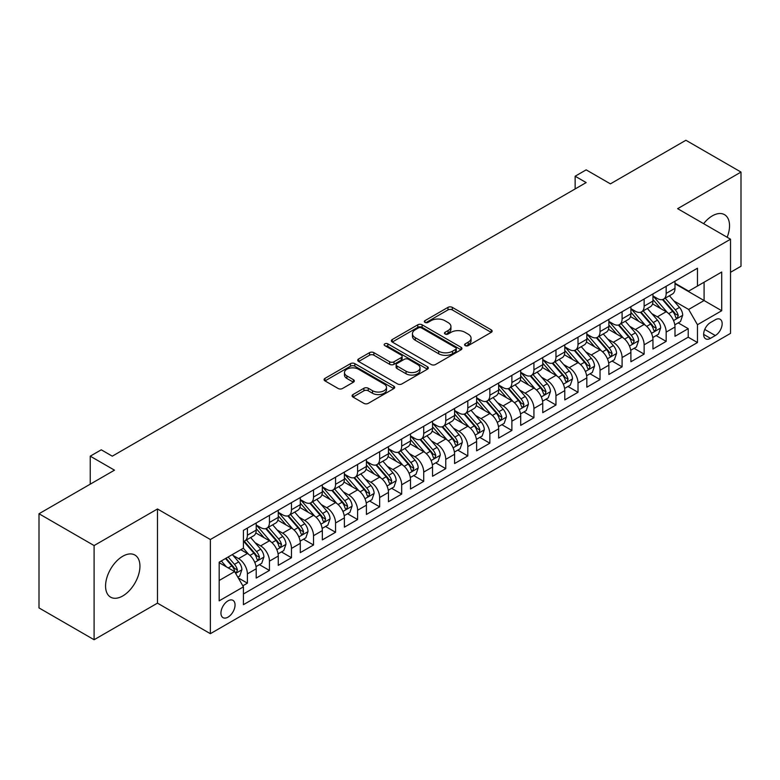 <?xml version="1.0" encoding="UTF-8"?>
<svg xmlns="http://www.w3.org/2000/svg" width="780" height="780" viewBox="0 0 780 780"><rect width="100%" height="100%" fill="white"/><g stroke="black" fill="none" stroke-linecap="round" stroke-linejoin="round"><path stroke-width="1.17" d="M465.221 345.628A2.145 1.238 0 0 0 468.253 345.628L491.234 332.358A3.062 1.765 0 0 0 492.131 331.11A3.062 1.765 0 0 0 491.234 329.852L452.293 307.369A3.062 1.765 0 0 0 447.964 307.369L424.983 320.648A2.145 1.238 0 0 0 424.349 321.516A2.145 1.238 0 0 0 424.983 322.394A2.145 1.238 0 0 0 428.005 322.394L430.989 320.677A9.789 5.655 0 0 1 444.834 320.677L448.071 322.549A9.789 5.655 0 0 1 450.947 326.547A9.789 5.655 0 0 1 448.071 330.544L445.097 332.26A2.145 1.238 0 0 0 444.473 333.138A2.145 1.238 0 0 0 445.097 334.006A2.145 1.238 0 0 0 448.13 334.006L451.103 332.29A9.789 5.655 0 0 1 464.948 332.29L468.195 334.162A9.789 5.655 0 0 1 471.061 338.159A9.789 5.655 0 0 1 468.195 342.157L465.221 343.873A2.145 1.238 0 0 0 464.597 344.75A2.145 1.238 0 0 0 465.221 345.628L465.221 343.873M122.752 595.959A24.317 14.04 120 0 0 138.635 574.529A24.317 14.04 120 0 0 134.911 555.048A24.317 14.04 120 0 0 122.752 556.257A24.317 14.04 120 0 0 106.87 577.678A24.317 14.04 120 0 0 110.594 597.158A24.317 14.04 120 0 0 122.752 595.959M727.155 237.256A24.317 14.04 120 0 0 724.503 214.656A24.317 14.04 120 0 0 712.345 215.855A24.317 14.04 120 0 0 703.609 223.665M228.004 617.146A9.974 5.762 120 0 0 234.517 608.351A9.974 5.762 120 0 0 232.986 600.366A9.974 5.762 120 0 0 228.004 600.853A9.974 5.762 120 0 0 221.481 609.648A9.974 5.762 120 0 0 223.012 617.643A9.974 5.762 120 0 0 228.004 617.146M352.989 394.553A3.062 1.765 0 0 0 352.092 395.811A3.062 1.765 0 0 0 352.989 397.059L363.919 403.367A3.062 1.765 0 0 0 368.248 403.367L393.773 388.625A3.062 1.765 0 0 0 394.67 387.377A3.062 1.765 0 0 0 393.773 386.129L354.832 363.646A3.062 1.765 0 0 0 350.503 363.646L324.977 378.378A3.062 1.765 0 0 0 324.08 379.636A3.062 1.765 0 0 0 324.977 380.884L338.169 388.498A3.062 1.765 0 0 0 342.498 388.498L353.428 382.19A3.062 1.765 0 0 0 354.325 380.942A3.062 1.765 0 0 0 353.428 379.694L346.876 375.911A8.18 4.729 0 0 1 344.487 372.577A8.18 4.729 0 0 1 349.537 368.209A8.18 4.729 0 0 1 358.459 369.232L384.091 384.033A8.18 4.729 0 0 1 386.49 387.377A8.18 4.729 0 0 1 381.44 391.745A8.18 4.729 0 0 1 372.518 390.712L368.248 388.245A3.062 1.765 0 0 0 363.919 388.245L352.989 394.553L352.989 397.059M730.529 272.288L741 266.253L741 172.078L685.903 140.264L610.408 183.856L586.16 169.855L575.143 176.221L586.16 182.578L112.281 456.173L101.263 449.806L90.246 456.173L90.246 484.165M94.097 545.561L94.097 639.736L157.472 603.145L157.472 508.979L94.097 545.561L39 513.747L114.494 470.165L90.246 456.173M157.472 508.979L210.366 539.516L730.529 239.207L730.529 333.372L210.366 633.692L210.366 539.516M741 172.078L677.635 208.669L730.529 239.207M431.203 364.514A3.062 1.765 0 0 0 435.532 364.514L461.058 349.781A3.062 1.765 0 0 0 461.955 348.533A3.062 1.765 0 0 0 461.058 347.285L422.116 324.802A3.062 1.765 0 0 0 417.787 324.802L392.262 339.534A3.062 1.765 0 0 0 391.365 340.782A3.062 1.765 0 0 0 392.262 342.03L431.203 364.514M385.651 346.086A2.145 1.238 0 0 1 387.826 346.388L387.826 343.844L427.411 366.707A3.062 1.765 0 0 1 428.308 367.955A3.062 1.765 0 0 1 427.411 369.203L401.885 383.935A3.062 1.765 0 0 1 397.556 383.935L358.615 361.462L358.615 358.956A3.062 1.765 0 0 0 357.718 360.204A3.062 1.765 0 0 0 358.615 361.462M358.615 358.956L369.544 352.648A3.062 1.765 0 0 1 373.873 352.648L389.659 361.774A3.062 1.765 0 0 0 393.988 361.774L401.242 357.581A3.062 1.765 0 0 0 402.129 356.333A3.062 1.765 0 0 0 401.242 355.085L384.793 345.598A2.145 1.238 0 0 1 384.169 344.721A2.145 1.238 0 0 1 385.486 343.58A2.145 1.238 0 0 1 387.826 343.844M94.097 639.736L39 607.922L39 513.747M242.824 585.809L247.397 583.167L238.251 577.883M233.044 555.409L238.582 558.607A12.47 7.196 60 0 1 247.397 573.875L256.21 568.786L256.21 578.077L269.441 570.443L259.409 564.652M255.089 542.685L260.618 545.883A12.47 7.196 60 0 1 269.441 561.151L278.255 556.062L278.255 565.354L291.476 557.719L281.453 551.928M277.124 529.961L282.662 533.159A12.47 7.196 60 0 1 291.476 548.428L300.29 543.338L300.29 552.63L313.521 544.996L303.488 539.204M299.169 517.237L304.697 520.435A12.47 7.196 60 0 1 313.521 535.704L322.335 530.615L322.335 539.906L335.556 532.272L325.533 526.481M321.214 504.514L326.742 507.712A12.47 7.196 60 0 1 335.556 522.98L344.38 517.891L344.38 527.173L357.601 519.538L347.568 513.757M343.249 491.79L348.787 494.978A12.47 7.196 60 0 1 357.601 510.257L366.415 505.167L366.415 514.449L379.645 506.815L369.613 501.023M365.293 479.066L370.822 482.255A12.47 7.196 60 0 1 379.645 497.523L388.459 492.433L388.459 501.725L401.68 494.091L391.657 488.299M387.328 466.333L392.866 469.531A12.47 7.196 60 0 1 401.68 484.799L410.494 479.71L410.494 489.002L423.725 481.367L413.692 475.576M409.373 453.609L414.901 456.807A12.47 7.196 60 0 1 423.725 472.075L432.539 466.986L432.539 476.278L445.76 468.644L435.737 462.852M431.408 440.885L436.946 444.083A12.47 7.196 60 0 1 445.76 459.352L454.584 454.262L454.584 463.554L467.805 455.92L457.772 450.128M453.453 428.161L458.991 431.36A12.47 7.196 60 0 1 467.805 446.628L476.619 441.538L476.619 450.83L489.85 443.196L479.817 437.404M475.498 415.438L481.026 418.636A12.47 7.196 60 0 1 489.85 433.904L498.664 428.815L498.664 438.097L511.885 430.462L501.862 424.681M497.533 402.714L503.071 405.902A12.47 7.196 60 0 1 511.885 421.18L520.699 416.091L520.699 425.373L533.929 417.739L523.897 411.947M519.577 389.99L525.106 393.178A12.47 7.196 60 0 1 533.929 408.447L542.743 403.357L542.743 412.649L555.965 405.015L545.942 399.223M541.612 377.257L547.15 380.455A12.47 7.196 60 0 1 555.965 395.723L564.788 390.634L564.788 399.925L578.009 392.291L567.976 386.5M563.657 364.533L569.195 367.731A12.47 7.196 60 0 1 578.009 383L586.823 377.91L586.823 387.202L600.044 379.567L590.021 373.776M585.702 351.809L591.23 355.007A12.47 7.196 60 0 1 600.044 370.276L608.868 365.186L608.868 374.478L622.089 366.844L612.066 361.052M607.737 339.085L613.275 342.284A12.47 7.196 60 0 1 622.089 357.552L630.903 352.462L630.903 361.754L644.134 354.12L634.101 348.328M629.782 326.362L635.31 329.56A12.47 7.196 60 0 1 644.134 344.828L652.948 339.739L652.948 349.021L666.169 341.386L666.169 332.104A12.47 7.196 -120 0 0 657.355 316.826L651.817 313.638M656.146 335.605L666.169 341.386M256.21 568.786A12.47 7.196 -120 0 0 247.397 553.517L240.786 549.705M278.255 556.062A12.47 7.196 -120 0 0 269.441 540.793L255.811 532.925M300.29 543.338A12.47 7.196 -120 0 0 291.476 528.07L277.846 520.201M322.335 530.615A12.47 7.196 -120 0 0 313.521 515.346L299.89 507.478M344.38 517.891A12.47 7.196 -120 0 0 335.556 502.622L321.925 494.744M366.415 505.167A12.47 7.196 -120 0 0 357.601 489.889L343.97 482.02M388.459 492.433A12.47 7.196 -120 0 0 379.645 477.165L366.015 469.297M410.494 479.71A12.47 7.196 -120 0 0 401.68 464.441L388.05 456.573M432.539 466.986A12.47 7.196 -120 0 0 423.725 451.717L410.095 443.849M454.584 454.262A12.47 7.196 -120 0 0 445.76 438.994L432.13 431.125M476.619 441.538A12.47 7.196 -120 0 0 467.805 426.27L454.174 418.402M498.664 428.815A12.47 7.196 -120 0 0 489.85 413.546L476.209 405.668M520.699 416.091A12.47 7.196 -120 0 0 511.885 400.813L498.254 392.944M542.743 403.357A12.47 7.196 -120 0 0 533.929 388.089L520.299 380.221M564.788 390.634A12.47 7.196 -120 0 0 555.965 375.365L542.334 367.497M586.823 377.91A12.47 7.196 -120 0 0 578.009 362.642L564.379 354.773M608.868 365.186A12.47 7.196 -120 0 0 600.044 349.918L586.414 342.049M630.903 352.462A12.47 7.196 -120 0 0 622.089 337.194L608.458 329.326M652.948 339.739A12.47 7.196 -120 0 0 644.134 324.47L630.503 316.592M715.318 319.761L710.473 322.559A9.662 5.577 120 0 0 704.164 331.071A9.662 5.577 120 0 0 705.646 338.812A9.662 5.577 120 0 0 710.473 338.335L715.318 335.536A9.662 5.577 120 0 0 721.636 327.025A9.662 5.577 120 0 0 720.154 319.283A9.662 5.577 120 0 0 715.318 319.761M219.18 580.495L234.614 571.584L243.428 586.862L243.428 604.675L697.466 342.537L697.466 324.724L688.652 309.445L673.861 300.914M243.428 586.862L219.18 600.853L219.18 562.175L243.428 548.174L243.428 530.361L697.466 268.223L697.466 286.036L721.715 272.035L721.715 310.723L697.466 324.724M256.21 525.018L260.618 527.563A12.47 7.196 60 0 0 266.857 528.177L275.671 523.087A12.47 7.196 -120 0 0 278.255 517.374L278.255 510.257M278.255 512.284L282.662 514.829A12.47 7.196 60 0 0 288.892 515.453L297.716 510.364A12.47 7.196 -120 0 0 300.29 504.65L300.29 497.523M300.29 499.561L304.697 502.106A12.47 7.196 60 0 0 310.937 502.729L319.751 497.64A12.47 7.196 -120 0 0 322.335 491.927L322.335 484.799M322.335 486.837L326.742 489.382A12.47 7.196 60 0 0 332.972 489.996L341.796 484.906A12.47 7.196 -120 0 0 344.38 479.203L344.38 472.075M344.38 474.113L348.787 476.658A12.47 7.196 60 0 0 355.017 477.272L363.831 472.183A12.47 7.196 -120 0 0 366.415 466.479L366.415 459.352M366.415 461.389L370.822 463.934A12.47 7.196 60 0 0 377.062 464.548L385.876 459.459A12.47 7.196 -120 0 0 388.459 453.755L388.459 446.628M388.459 448.666L392.866 451.21A12.47 7.196 60 0 0 399.097 451.825L407.921 446.735A12.47 7.196 -120 0 0 410.494 441.031L410.494 433.904M410.494 435.942L414.901 438.487A12.47 7.196 60 0 0 421.142 439.101L429.956 434.011A12.47 7.196 -120 0 0 432.539 428.298L432.539 421.18M432.539 423.209L436.946 425.753A12.47 7.196 60 0 0 443.177 426.377L452 421.288A12.47 7.196 -120 0 0 454.584 415.574L454.584 408.447M454.584 410.485L458.991 413.029A12.47 7.196 60 0 0 465.221 413.654L474.035 408.564A12.47 7.196 -120 0 0 476.619 402.851L476.619 395.723M476.619 397.761L481.026 400.306A12.47 7.196 60 0 0 487.266 400.92L496.08 395.831A12.47 7.196 -120 0 0 498.664 390.127L498.664 383M498.664 385.037L503.071 387.582A12.47 7.196 60 0 0 509.301 388.196L518.115 383.107A12.47 7.196 -120 0 0 520.699 377.403L520.699 370.276M520.699 372.314L525.106 374.858A12.47 7.196 60 0 0 531.346 375.473L540.16 370.383A12.47 7.196 -120 0 0 542.743 364.679L542.743 357.552M542.743 359.59L547.15 362.135A12.47 7.196 60 0 0 553.381 362.749L562.204 357.659A12.47 7.196 -120 0 0 564.788 351.956L564.788 344.828M564.788 346.866L569.195 349.411A12.47 7.196 60 0 0 575.425 350.025L584.24 344.935A12.47 7.196 -120 0 0 586.823 339.222L586.823 332.104M586.823 334.132L591.23 336.677A12.47 7.196 60 0 0 597.47 337.301L606.284 332.212A12.47 7.196 -120 0 0 608.868 326.498L608.868 319.371M608.868 321.409L613.275 323.953A12.47 7.196 60 0 0 619.505 324.577L628.319 319.488A12.47 7.196 -120 0 0 630.903 313.774L630.903 306.647M630.903 308.685L635.31 311.23A12.47 7.196 60 0 0 641.55 311.844L650.364 306.755A12.47 7.196 -120 0 0 652.948 301.051L652.948 293.923M243.428 593.99L688.213 337.194L688.213 328.663L674.992 336.297L674.992 327.015A12.47 7.196 -120 0 0 666.169 311.737L652.538 303.869M652.948 295.961L657.355 298.506A12.47 7.196 -120 0 0 663.585 299.12A12.47 7.196 -120 0 0 666.169 293.416L666.169 286.289M663.585 299.12L672.409 294.031A12.47 7.196 -120 0 0 674.992 288.327L674.992 281.2M247.397 528.07L247.397 535.197A12.47 7.196 60 0 1 244.813 540.901A12.47 7.196 60 0 1 243.428 541.408M244.813 540.901L253.627 535.811A12.47 7.196 -120 0 0 256.21 530.108L256.21 522.98M269.441 515.346L269.441 522.473A12.47 7.196 60 0 1 266.857 528.177M291.476 502.613L291.476 509.74A12.47 7.196 60 0 1 288.892 515.453M313.521 489.889L313.521 497.016A12.47 7.196 60 0 1 310.937 502.729M335.556 477.165L335.556 484.292A12.47 7.196 60 0 1 332.972 489.996M357.601 464.441L357.601 471.569A12.47 7.196 60 0 1 355.017 477.272M379.645 451.717L379.645 458.845A12.47 7.196 60 0 1 377.062 464.548M401.68 438.994L401.68 446.121A12.47 7.196 60 0 1 399.097 451.825M423.725 426.27L423.725 433.397A12.47 7.196 60 0 1 421.142 439.101M445.76 413.536L445.76 420.664A12.47 7.196 60 0 1 443.177 426.377M467.805 400.813L467.805 407.94A12.47 7.196 60 0 1 465.221 413.654M489.85 388.089L489.85 395.216A12.47 7.196 60 0 1 487.266 400.92M511.885 375.365L511.885 382.493A12.47 7.196 60 0 1 509.301 388.196M533.929 362.642L533.929 369.769A12.47 7.196 60 0 1 531.346 375.473M555.965 349.918L555.965 357.045A12.47 7.196 60 0 1 553.381 362.749M578.009 337.194L578.009 344.321A12.47 7.196 60 0 1 575.425 350.025M600.044 324.46L600.044 331.588A12.47 7.196 60 0 1 597.47 337.301M622.089 311.737L622.089 318.864A12.47 7.196 60 0 1 619.505 324.577M644.134 299.013L644.134 306.14A12.47 7.196 60 0 1 641.55 311.844M644.134 344.828L644.134 354.12M622.089 357.552L622.089 366.844M600.044 370.276L600.044 379.567M578.009 383L578.009 392.291M555.965 395.723L555.965 405.015M533.929 408.447L533.929 417.739M511.885 421.18L511.885 430.462M489.85 433.904L489.85 443.196M467.805 446.628L467.805 455.92M445.76 459.352L445.76 468.644M423.725 472.075L423.725 481.367M401.68 484.799L401.68 494.091M379.645 497.523L379.645 506.815M357.601 510.257L357.601 519.538M335.556 522.98L335.556 532.272M313.521 535.704L313.521 544.996M291.476 548.428L291.476 557.719M269.441 561.151L269.441 570.443M247.397 573.875L247.397 583.167M234.614 571.584L219.18 562.682M688.652 309.445L704.087 300.544L704.087 282.214L721.715 272.035M674.992 283.744L721.715 310.723M674.992 283.238L688.652 291.125L697.466 286.036M157.472 603.145L210.366 633.692M575.143 176.221L575.143 188.945M678.181 322.871L688.213 328.663M688.213 337.194L697.466 342.537M466.079 345.93L468.195 344.702A9.789 5.655 0 0 0 471.061 340.704L471.061 338.159M450.947 326.547L450.947 329.092A9.789 5.655 0 0 1 448.071 333.089L445.955 334.308M491.195 332.377L452.293 309.913A3.062 1.765 0 0 0 447.964 309.913L425.841 322.696M461.019 349.801L422.116 327.346A3.062 1.765 0 0 0 417.787 327.346L392.301 342.059M455.647 349.401A2.145 1.238 0 0 0 456.271 348.533A2.145 1.238 0 0 0 455.647 347.656L421.463 327.922A2.145 1.238 0 0 0 418.441 327.922L415.301 329.735A9.789 5.655 0 0 0 412.435 333.733A9.789 5.655 0 0 0 415.301 337.721L438.662 351.215A9.789 5.655 0 0 0 452.507 351.215L455.647 349.401L455.647 351.946A2.145 1.238 0 0 0 456.271 351.078L456.271 348.533M412.435 333.733L412.435 336.277A9.789 5.655 0 0 0 415.301 340.275L415.301 337.721M455.647 351.946L452.507 353.759A9.789 5.655 0 0 1 438.662 353.759L415.301 340.275M358.654 361.481L369.544 355.192L369.544 352.648M402.129 356.333L402.129 358.878A3.062 1.765 0 0 1 401.242 360.126L393.988 364.319A3.062 1.765 0 0 1 389.659 364.319L373.873 355.192A3.062 1.765 0 0 0 369.544 355.192M387.826 346.388L427.372 369.223M406.048 371.231A8.18 4.729 0 0 0 414.97 372.255A8.18 4.729 0 0 0 420.02 367.887A8.18 4.729 0 0 0 417.622 364.552L408.593 359.336A3.062 1.765 0 0 0 404.264 359.336L397.02 363.519A3.062 1.765 0 0 0 396.123 364.767A3.062 1.765 0 0 0 397.02 366.015L406.048 371.231L406.048 373.776A8.18 4.729 0 0 0 414.97 374.8A8.18 4.729 0 0 0 420.02 370.432L420.02 367.887M396.123 364.767L396.123 367.312A3.062 1.765 0 0 0 397.02 368.56L397.02 366.015M406.048 373.776L397.02 368.56M386.49 387.377L386.49 389.922A8.18 4.729 0 0 1 381.44 394.29A8.18 4.729 0 0 1 372.518 393.266L368.248 390.799A3.062 1.765 0 0 0 363.919 390.799L353.028 397.078M344.487 372.577L344.487 375.122A8.18 4.729 0 0 0 346.876 378.456L346.876 375.911M353.389 382.219L346.876 378.456M393.773 386.129L393.773 388.625L354.832 366.19A3.062 1.765 0 0 0 350.503 366.19L325.016 380.903M674.807 324.831L680.501 321.535L682.705 315.178A8.258 4.768 -120 0 0 679.487 307.418L669.416 295.756M667.397 312.546L655.453 298.721A23.849 13.767 -120 0 0 652.948 296.098M660.845 308.665L654.167 300.934A19.793 11.427 -120 0 0 652.948 299.598M662.464 299.569L672.652 311.366A8.258 4.768 60 0 1 675.597 317.05L676.201 318.035L677.313 317.879L678.239 315.529A8.258 4.768 -120 0 0 675.295 309.835L665.223 298.174M663.068 299.383L674.008 312.049A4.212 2.428 60 0 1 675.07 313.697L678.239 315.529M652.762 337.555L658.457 334.269L660.66 327.902A8.258 4.768 -120 0 0 657.442 320.141L647.371 308.49M645.352 325.27L633.409 311.444A23.849 13.767 -120 0 0 630.903 308.822M638.81 321.389L632.122 313.657A19.793 11.427 -120 0 0 630.903 312.331M640.429 312.293L650.608 324.09A8.258 4.768 60 0 1 653.552 329.784L654.157 330.759L655.268 330.603L656.204 328.253A8.258 4.768 -120 0 0 653.26 322.559L643.188 310.908M641.024 312.107L651.973 324.773A4.212 2.428 60 0 1 653.026 326.42L656.204 328.253M630.718 350.279L636.412 346.993L638.615 340.626A8.258 4.768 -120 0 0 635.408 332.875L625.336 321.214M623.317 337.994L611.374 324.168A23.849 13.767 -120 0 0 608.868 321.545M616.765 334.113L610.087 326.381A19.793 11.427 -120 0 0 608.868 325.055M618.384 325.026L628.573 336.814A8.258 4.768 60 0 1 631.517 342.508L632.112 343.483L633.233 343.327L634.159 340.977A8.258 4.768 -120 0 0 631.215 335.293L621.143 323.632M618.979 324.831L629.928 337.506A4.212 2.428 60 0 1 630.991 339.144L634.159 340.977M608.683 363.002L614.377 359.716L616.58 353.35A8.258 4.768 -120 0 0 613.363 345.598L603.291 333.938M601.273 350.717L589.329 336.892A23.849 13.767 -120 0 0 586.823 334.269M594.721 346.837L588.042 339.105A19.793 11.427 -120 0 0 586.823 337.779M596.339 337.75L606.528 349.537A8.258 4.768 60 0 1 609.472 355.231L610.077 356.206L611.188 356.05L612.115 353.701A8.258 4.768 -120 0 0 609.17 348.017L599.108 336.356M596.944 337.555L607.883 350.23A4.212 2.428 60 0 1 608.946 351.868L612.115 353.701M586.638 375.726L592.332 372.44L594.535 366.073A8.258 4.768 -120 0 0 591.318 358.322L581.246 346.661M579.238 363.451L567.294 349.615A23.849 13.767 -120 0 0 564.788 347.002M572.686 359.57L566.007 351.829A19.793 11.427 -120 0 0 564.788 350.503M574.304 350.473L584.493 362.261A8.258 4.768 60 0 1 587.438 367.955L588.032 368.93L589.154 368.774L590.08 366.424A8.258 4.768 -120 0 0 587.135 360.74L577.063 349.079M574.899 350.279L585.848 362.953A4.212 2.428 60 0 1 586.911 364.601L590.08 366.424M564.603 388.45L570.297 385.164L572.5 378.797A8.258 4.768 -120 0 0 569.283 371.046L559.211 359.385M557.193 376.174L545.249 362.349A23.849 13.767 -120 0 0 542.743 359.726M550.641 372.294L543.962 364.562A19.793 11.427 -120 0 0 542.743 363.226M552.26 363.197L562.448 374.995A8.258 4.768 60 0 1 565.393 380.679L565.997 381.664L567.109 381.498L568.035 379.158A8.258 4.768 -120 0 0 565.091 373.464L555.019 361.803M552.864 363.002L563.803 375.677A4.212 2.428 60 0 1 564.866 377.325L568.035 379.158M542.558 401.173L548.252 397.888L550.456 391.531A8.258 4.768 -120 0 0 547.238 383.77L537.167 372.109M535.148 388.898L523.204 375.073A23.849 13.767 -120 0 0 520.699 372.45M528.606 385.018L521.917 377.286A19.793 11.427 -120 0 0 520.699 375.95M530.225 375.921L540.404 387.719A8.258 4.768 60 0 1 543.348 393.403L543.952 394.387L545.074 394.231L546 391.882A8.258 4.768 -120 0 0 543.056 386.188L532.984 374.527M530.819 375.726L541.768 388.401A4.212 2.428 60 0 1 542.822 390.049L546 391.882M520.514 413.907L526.207 410.611L528.411 404.255A8.258 4.768 -120 0 0 525.203 396.494L515.132 384.832M513.113 401.622L501.169 387.796A23.849 13.767 -120 0 0 498.664 385.174M506.561 397.741L499.883 390.01A19.793 11.427 -120 0 0 498.664 388.674M508.18 388.645L518.368 400.442A8.258 4.768 60 0 1 521.313 406.127L521.908 407.111L523.029 406.955L523.955 404.606A8.258 4.768 -120 0 0 521.011 398.911L510.939 387.25M508.775 388.459L519.724 401.125A4.212 2.428 60 0 1 520.786 402.773L523.955 404.606M498.478 426.631L504.173 423.345L506.376 416.978A8.258 4.768 -120 0 0 503.158 409.217L493.087 397.566M491.069 414.346L479.125 400.52A23.849 13.767 -120 0 0 476.619 397.898M484.517 410.465L477.838 402.733A19.793 11.427 -120 0 0 476.619 401.407M486.135 401.369L496.324 413.166A8.258 4.768 60 0 1 499.268 418.86L499.873 419.835L500.984 419.679L501.91 417.329A8.258 4.768 -120 0 0 498.966 411.635L488.904 399.984M486.74 401.183L497.679 413.848A4.212 2.428 60 0 1 498.742 415.496L501.91 417.329M476.434 439.354L482.128 436.069L484.331 429.702A8.258 4.768 -120 0 0 481.114 421.951L471.042 410.29M469.034 427.069L457.09 413.244A23.849 13.767 -120 0 0 454.584 410.621M462.481 423.189L455.803 415.457A19.793 11.427 -120 0 0 454.584 414.131M464.1 414.102L474.289 425.89A8.258 4.768 60 0 1 477.233 431.584L477.828 432.559L478.949 432.403L479.875 430.053A8.258 4.768 -120 0 0 476.931 424.369L466.859 412.708M464.695 413.907L475.644 426.582A4.212 2.428 60 0 1 476.707 428.22L479.875 430.053M454.399 452.078L460.093 448.793L462.296 442.426A8.258 4.768 -120 0 0 459.079 434.674L449.007 423.014M446.989 439.793L435.045 425.968A23.849 13.767 -120 0 0 432.539 423.345M440.437 435.923L433.758 428.181A19.793 11.427 -120 0 0 432.539 426.855M442.055 426.826L452.244 438.613A8.258 4.768 60 0 1 455.188 444.308L455.793 445.282L456.904 445.127L457.831 442.777A8.258 4.768 -120 0 0 454.886 437.092L444.815 425.431M442.66 426.631L453.599 439.306A4.212 2.428 60 0 1 454.662 440.944L457.831 442.777M432.354 464.802L438.048 461.516L440.252 455.149A8.258 4.768 -120 0 0 437.034 447.398L426.962 435.737M424.944 452.527L413 438.691A23.849 13.767 -120 0 0 410.494 436.078M418.402 448.646L411.713 440.905A19.793 11.427 -120 0 0 410.494 439.579M420.02 439.549L430.199 451.337A8.258 4.768 60 0 1 433.144 457.031L433.748 458.006L434.869 457.85L435.796 455.5A8.258 4.768 -120 0 0 432.851 449.816L422.779 438.155M420.615 439.354L431.564 452.029A4.212 2.428 60 0 1 432.617 453.677L435.796 455.5M410.309 477.526L416.013 474.24L418.207 467.873A8.258 4.768 -120 0 0 414.999 460.122L404.927 448.461M402.909 465.25L390.965 451.425A23.849 13.767 -120 0 0 388.459 448.802M396.357 461.37L389.678 453.638A19.793 11.427 -120 0 0 388.459 452.302M397.976 452.273L408.164 464.071A8.258 4.768 60 0 1 411.109 469.755L411.703 470.74L412.825 470.584L413.751 468.234A8.258 4.768 -120 0 0 410.806 462.54L400.735 450.879M398.58 452.078L409.519 464.753A4.212 2.428 60 0 1 410.582 466.401L413.751 468.234M388.274 490.249L393.968 486.964L396.172 480.607A8.258 4.768 -120 0 0 392.954 472.846L382.882 461.185M380.864 477.974L368.921 464.149A23.849 13.767 -120 0 0 366.415 461.526M374.312 474.094L367.633 466.362A19.793 11.427 -120 0 0 366.415 465.026M375.931 464.997L386.119 476.794A8.258 4.768 60 0 1 389.064 482.479L389.668 483.464L390.78 483.308L391.716 480.958A8.258 4.768 -120 0 0 388.762 475.264L378.7 463.603M376.535 464.802L387.475 477.477A4.212 2.428 60 0 1 388.537 479.125L391.716 480.958M366.229 502.983L371.923 499.688L374.127 493.331A8.258 4.768 -120 0 0 370.909 485.569L360.838 473.909M358.829 490.698L346.885 476.873A23.849 13.767 -120 0 0 344.38 474.25M352.277 486.817L345.598 479.086A19.793 11.427 -120 0 0 344.38 477.75M353.896 477.721L364.084 489.518A8.258 4.768 60 0 1 367.029 495.202L367.624 496.187L368.745 496.031L369.671 493.681A8.258 4.768 -120 0 0 366.727 487.988L356.655 476.327M354.49 477.535L365.44 490.201A4.212 2.428 60 0 1 366.502 491.848L369.671 493.681M344.194 515.707L349.889 512.421L352.092 506.054A8.258 4.768 -120 0 0 348.875 498.293L338.803 486.642M336.784 503.422L324.841 489.596A23.849 13.767 -120 0 0 322.335 486.973M330.232 499.541L323.554 491.81A19.793 11.427 -120 0 0 322.335 490.483M331.851 490.444L342.04 502.242A8.258 4.768 60 0 1 344.984 507.936L345.589 508.911L346.7 508.755L347.627 506.405A8.258 4.768 -120 0 0 344.682 500.711L334.61 489.06M332.456 490.259L343.395 502.925A4.212 2.428 60 0 1 344.458 504.572L347.627 506.405M322.15 528.431L327.844 525.145L330.047 518.778A8.258 4.768 -120 0 0 326.83 511.027L316.758 499.366M314.74 516.145L302.796 502.32A23.849 13.767 -120 0 0 300.29 499.697M308.197 512.265L301.509 504.533A19.793 11.427 -120 0 0 300.29 503.207M309.816 503.178L319.995 514.966A8.258 4.768 60 0 1 322.94 520.66L323.544 521.635L324.665 521.479L325.591 519.129A8.258 4.768 -120 0 0 322.647 513.445L312.575 501.784M310.411 502.983L321.36 515.658A4.212 2.428 60 0 1 322.413 517.296L325.591 519.129M300.105 541.154L305.809 537.868L308.002 531.502A8.258 4.768 -120 0 0 304.795 523.75L294.723 512.09M292.705 528.869L280.761 515.044A23.849 13.767 -120 0 0 278.255 512.421M286.153 524.999L279.474 517.257A19.793 11.427 -120 0 0 278.255 515.931M287.771 515.902L297.96 527.69A8.258 4.768 60 0 1 300.904 533.383L301.499 534.358L302.62 534.202L303.547 531.853A8.258 4.768 -120 0 0 300.602 526.168L290.531 514.508M288.376 515.707L299.315 528.382A4.212 2.428 60 0 1 300.378 530.02L303.547 531.853M278.07 553.878L283.764 550.592L285.968 544.225A8.258 4.768 -120 0 0 282.75 536.474L272.678 524.813M270.66 541.603L258.716 527.767A23.849 13.767 -120 0 0 256.21 525.154M264.108 537.722L257.429 529.981A19.793 11.427 -120 0 0 256.21 528.655M265.726 528.625L275.915 540.413A8.258 4.768 60 0 1 278.86 546.107L279.464 547.082L280.576 546.926L281.512 544.576A8.258 4.768 -120 0 0 278.558 538.892L268.495 527.231M266.331 528.431L277.27 541.106A4.212 2.428 60 0 1 278.333 542.753L281.512 544.576M256.025 566.602L261.719 563.316L263.923 556.949A8.258 4.768 -120 0 0 260.705 549.198L250.643 537.537M248.625 554.326L243.35 548.223M242.073 550.446L241.215 549.451M243.691 541.349L253.88 553.147A8.258 4.768 60 0 1 256.825 558.831L257.419 559.816L258.541 559.66L259.467 557.31A8.258 4.768 -120 0 0 256.523 551.616L246.451 539.955M244.286 541.154L255.235 553.829A4.212 2.428 60 0 1 256.298 555.477L259.467 557.31M237.812 577.122L239.684 576.04L241.888 569.683A8.258 4.768 -120 0 0 238.67 561.922L232.323 554.58M226.415 566.855L221.305 560.947M220.028 563.17L219.18 562.185M225.498 558.529L231.835 565.87A8.258 4.768 60 0 1 234.78 571.555L235.384 572.539L236.496 572.383L237.422 570.034A8.258 4.768 -120 0 0 234.478 564.34L228.14 556.998M226.005 558.236L233.191 566.553A4.212 2.428 60 0 1 234.253 568.201L237.422 570.034M238.582 558.607L247.397 553.517M260.618 545.883L269.441 540.793M282.662 533.159L291.476 528.07M304.697 520.435L313.521 515.346M326.742 507.712L335.556 502.622M348.787 494.978L357.601 489.889M370.822 482.255L379.645 477.165M392.866 469.531L401.68 464.441M414.901 456.807L423.725 451.717M436.946 444.083L445.76 438.994M458.991 431.36L467.805 426.27M481.026 418.636L489.85 413.546M503.071 405.902L511.885 400.813M525.106 393.178L533.929 388.089M547.15 380.455L555.965 375.365M569.195 367.731L578.009 362.642M591.23 355.007L600.044 349.918M613.275 342.284L622.089 337.194M635.31 329.56L644.134 324.47M657.355 316.826L666.169 311.737M666.169 293.416L674.992 288.327M247.397 535.197L256.21 530.108M269.441 522.473L278.255 517.374M291.476 509.74L300.29 504.65M313.521 497.016L322.335 491.927M335.556 484.292L344.38 479.203M357.601 471.569L366.415 466.479M379.645 458.845L388.459 453.755M401.68 446.121L410.494 441.031M423.725 433.397L432.539 428.298M445.76 420.664L454.584 415.574M467.805 407.94L476.619 402.851M489.85 395.216L498.664 390.127M511.885 382.493L520.699 377.403M533.929 369.769L542.743 364.679M555.965 357.045L564.788 351.956M578.009 344.321L586.823 339.222M600.044 331.588L608.868 326.498M622.089 318.864L630.903 313.774M644.134 306.14L652.948 301.051M666.169 332.104L674.992 327.015M704.75 329.433L715.318 335.536M703.638 334.396L710.473 338.335M468.195 344.702L468.195 342.157M445.097 334.006L445.097 332.26M448.071 333.089L448.071 330.544M424.983 322.394L424.983 320.648M447.964 309.913L447.964 307.369M452.293 309.913L452.293 307.369M491.234 332.358L491.234 329.852M392.262 342.03L392.262 339.534M417.787 327.346L417.787 324.802M422.116 327.346L422.116 324.802M461.058 349.781L461.058 347.285M438.662 353.759L438.662 351.215M452.507 353.759L452.507 351.215M373.873 355.192L373.873 352.648M389.659 364.319L389.659 361.774M393.988 364.319L393.988 361.774M401.242 360.126L401.242 357.581M427.411 369.203L427.411 366.707M363.919 390.799L363.919 388.245M368.248 390.799L368.248 388.245M372.518 393.266L372.518 390.712M353.428 382.19L353.428 379.694M324.977 380.884L324.977 378.378M350.503 366.19L350.503 363.646M354.832 366.19L354.832 363.646M673.54 320.59L682.646 315.334M655.453 298.721L656.584 298.067M675.295 309.835L679.487 307.418M668.713 313.638L672.652 311.366M651.505 333.314L660.601 328.058M633.409 311.444L634.55 310.791M653.26 322.559L657.442 320.141M646.669 326.362L650.608 324.09M629.46 346.037L638.567 340.782M611.374 324.168L612.505 323.515M631.215 335.293L635.408 332.875M624.634 339.085L628.573 336.814M607.425 358.771L616.522 353.515M589.329 336.892L590.47 336.238M609.17 348.017L613.363 345.598M602.589 351.819L606.528 349.537M585.38 371.494L594.487 366.239M567.294 349.615L568.425 348.962M587.135 360.74L591.318 358.322M580.544 364.543L584.493 362.261M563.335 384.218L572.442 378.963M545.249 362.349L546.38 361.686M565.091 373.464L569.283 371.046M558.509 377.267L562.448 374.995M541.3 396.942L550.397 391.687M523.204 375.073L524.345 374.41M543.056 386.188L547.238 383.77M536.465 389.99L540.404 387.719M519.256 409.666L528.362 404.41M501.169 387.796L502.3 387.143M521.011 398.911L525.203 396.494M514.429 402.714L518.368 400.442M497.221 422.389L506.317 417.134M479.125 400.52L480.265 399.867M498.966 411.635L503.158 409.217M492.385 415.438L496.324 413.166M475.176 435.113L484.282 429.858M457.09 413.244L458.221 412.591M476.931 424.369L481.114 421.951M470.35 428.161L474.289 425.89M453.131 447.847L462.238 442.591M435.045 425.968L436.176 425.315M454.886 437.092L459.079 434.674M448.305 440.895L452.244 438.613M431.096 460.57L440.203 455.315M413 438.691L414.141 438.038M432.851 449.816L437.034 447.398M426.26 453.619L430.199 451.337M409.052 473.294L418.158 468.039M390.965 451.425L392.096 450.762M410.806 462.54L414.999 460.122M404.225 466.342L408.164 464.071M387.017 486.018L396.113 480.763M368.921 464.149L370.061 463.486M388.762 475.264L392.954 472.846M382.18 479.066L386.119 476.794M364.972 498.742L374.078 493.486M346.885 476.873L348.017 476.219M366.727 487.988L370.909 485.569M360.145 491.79L364.084 489.518M342.927 511.466L352.034 506.21M324.841 489.596L325.972 488.943M344.682 500.711L348.875 498.293M338.101 504.514L342.04 502.242M320.892 524.189L329.998 518.934M302.796 502.32L303.937 501.667M322.647 513.445L326.83 511.027M316.056 517.237L319.995 514.966M298.847 536.923L307.954 531.667M280.761 515.044L281.892 514.39M300.602 526.168L304.795 523.75M294.021 529.971L297.96 527.69M276.812 549.646L285.909 544.391M258.716 527.767L259.857 527.114M278.558 538.892L282.75 536.474M271.976 542.695L275.915 540.413M254.768 562.37L263.874 557.115M256.523 551.616L260.705 549.198M249.941 555.418L253.88 553.147M235.657 573.398L241.829 569.839M234.478 564.34L238.67 561.922M228.267 567.928L231.835 565.87"/></g></svg>
